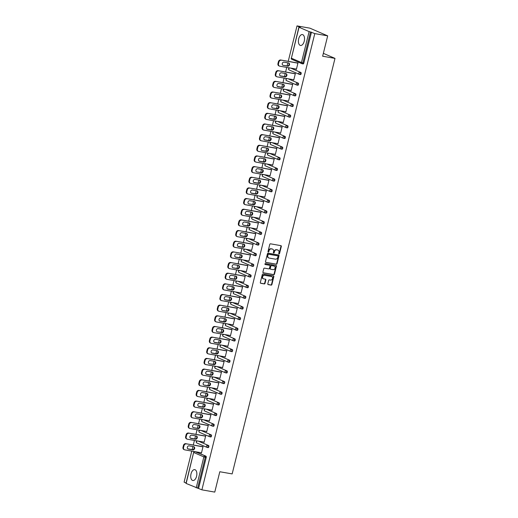 <?xml version="1.0" encoding="UTF-8"?>
<svg xmlns="http://www.w3.org/2000/svg" width="518" height="518" viewBox="0 0 518 518"><rect width="100%" height="100%" fill="white"/><g stroke="black" fill="none" stroke-linecap="round" stroke-linejoin="round"><path stroke-width="0.78" d="M279.034 253.943A0.486 0.408 113.4 0 0 279.552 253.548L281.319 246.419A0.693 0.583 113.4 0 0 280.905 245.649L270.513 243.823A0.693 0.583 113.4 0 0 269.768 244.392L268.007 251.515A0.486 0.408 113.4 0 0 268.816 251.657L269.043 250.738A2.221 1.858 113.4 0 1 271.426 248.918L272.287 249.067A2.221 1.858 113.4 0 1 272.643 249.171A2.221 1.858 113.4 0 1 273.608 251.541L273.374 252.46A0.486 0.408 113.4 0 0 274.184 252.603L274.411 251.683A2.221 1.858 113.4 0 1 276.793 249.857L277.654 250.013A2.221 1.858 113.4 0 1 278.011 250.116A2.221 1.858 113.4 0 1 278.975 252.48L278.749 253.406A0.486 0.408 113.4 0 0 279.034 253.943M278.801 253.788A0.486 0.408 113.4 0 0 279.196 253.393L280.963 246.264A0.693 0.583 113.4 0 0 280.814 245.629M268.065 251.903A0.486 0.408 113.4 0 0 268.46 251.508L268.687 250.582L269.043 250.738M273.433 252.849A0.486 0.408 113.4 0 0 273.828 252.447L274.054 251.528L274.411 251.683M196.568 476.282A5.523 2.966 -80 0 0 194.749 469.645A5.523 2.966 -80 0 0 191.019 473.879A5.523 2.966 -80 0 0 192.838 480.516A5.523 2.966 -80 0 0 196.568 476.282M304.234 41.22A5.523 2.966 -80 0 0 302.415 34.576A5.523 2.966 -80 0 0 298.685 38.818A5.523 2.966 -80 0 0 300.505 45.454A5.523 2.966 -80 0 0 304.234 41.22M267.812 283.832A0.693 0.583 113.4 0 0 268.227 284.602L271.141 285.114A0.693 0.583 113.4 0 0 271.885 284.544L273.841 276.631A0.693 0.583 113.4 0 0 273.433 275.861L263.04 274.035A0.693 0.583 113.4 0 0 262.296 274.605L260.334 282.517A0.693 0.583 113.4 0 0 260.748 283.288L264.271 283.909A0.693 0.583 113.4 0 0 265.015 283.34L265.851 279.953A0.693 0.583 113.4 0 0 265.436 279.183L263.694 278.872A1.858 1.554 113.4 0 1 264.581 275.285L271.419 276.489A1.858 1.554 113.4 0 1 270.532 280.076L269.392 279.875A0.693 0.583 113.4 0 0 268.648 280.445L267.812 283.832M299.048 27.247L291.388 58.197L301.457 62.555L309.116 31.604L299.048 27.247L300.336 27.337L297.008 25.9L309.894 28.16L327.68 35.859L322.643 56.216L334.991 58.385L232.161 473.912L219.807 471.743L214.769 492.1L201.891 489.84L314.795 33.592L310.528 31.993L302.868 62.937L303.813 63.105L311.473 32.155M327.68 35.859L314.795 33.592M276.301 264.258A0.693 0.583 113.4 0 0 277.046 263.688L279.001 255.775A0.693 0.583 113.4 0 0 278.593 255.005L268.201 253.179A0.693 0.583 113.4 0 0 267.456 253.749L265.494 261.661A0.693 0.583 113.4 0 0 265.909 262.432L275.945 264.102A0.693 0.583 113.4 0 0 276.69 263.532L278.645 255.62A0.693 0.583 113.4 0 0 278.496 254.986M276.424 266.207L274.462 274.119A0.693 0.583 113.4 0 1 273.718 274.689L263.325 272.863A0.693 0.583 113.4 0 1 262.917 272.086L263.753 268.7A0.693 0.583 113.4 0 1 264.497 268.13L268.712 268.874A0.693 0.583 113.4 0 0 269.457 268.305L270.014 266.058A0.693 0.583 113.4 0 0 269.6 265.287L265.21 264.517A0.486 0.408 113.4 0 1 265.443 263.578L276.01 265.43A0.693 0.583 113.4 0 1 276.424 266.207L276.068 266.051L274.106 273.964L274.462 274.119M334.991 58.385L323.349 53.348M309.116 31.604L310.528 31.993M201.891 489.84L185.988 483.391L193.648 452.441L186.137 483.495M186.085 483.003L184.097 482.141L191.783 451.094M192.152 449.592L192.916 446.516M193.285 445.02L194.425 440.436M194.794 438.934L195.558 435.858M195.927 434.362L197.06 429.778M197.429 428.276L198.193 425.2M198.562 423.705L199.695 419.12M200.071 417.618L200.829 414.542M201.198 413.04L202.337 408.462M202.706 406.96L203.47 403.885M203.839 402.382L204.973 397.805M205.342 396.302L206.106 393.227M206.475 391.725L207.608 387.147M207.983 385.645L208.741 382.569M209.117 381.067L210.25 376.489M210.619 374.987L211.383 371.911M211.752 370.409L212.885 365.831M213.254 364.329L214.018 361.253M214.387 359.751L215.52 355.173M215.896 353.671L216.654 350.595M217.029 349.093L218.162 344.515M218.531 343.013L219.295 339.938M219.664 338.435L220.797 333.857M221.167 332.355L221.931 329.28M222.3 327.777L223.433 323.2M223.808 321.697L224.566 318.622M224.941 317.12L226.075 312.542M226.444 311.04L227.208 307.964M227.577 306.462L228.71 301.884M229.079 300.382L229.843 297.306M230.212 295.804L231.345 291.226M231.721 289.724L232.478 286.648M232.854 285.146L233.987 280.568M234.356 279.066L235.12 275.99M235.489 274.488L236.622 269.904M236.991 268.408L237.756 265.333M238.125 263.83L239.258 259.246M239.633 257.75L240.391 254.675M240.766 253.172L241.9 248.588M242.269 247.092L243.033 244.017M243.402 242.515L244.535 237.93M244.904 236.435L245.668 233.359M246.037 231.857L247.177 227.272M247.546 225.777L248.303 222.695M248.679 221.199L249.812 216.615M250.181 215.119L250.945 212.037M251.314 210.541L252.447 205.957M252.816 204.461L253.58 201.379M253.949 199.883L255.089 195.299M255.458 193.803L256.222 190.721M256.591 189.225L257.724 184.641M258.094 183.145L258.858 180.063M259.227 178.568L260.36 173.983M260.735 172.488L261.493 169.405M261.862 167.91L263.002 163.325M263.371 161.83L264.135 158.748M264.504 157.252L265.637 152.668M266.006 151.172L266.77 148.09M267.139 146.594L268.272 142.01M268.648 140.514L269.405 137.432M269.781 135.936L270.914 131.352M271.283 129.856L272.047 126.774M272.416 125.278L273.549 120.694M273.918 119.198L274.682 116.116M275.052 114.62L276.185 110.036M276.56 108.54L277.318 105.458M277.693 103.963L278.826 99.378M279.196 97.883L279.96 94.8M280.329 93.305L281.462 88.72M281.831 87.225L282.595 84.143M282.964 82.647L284.097 78.063M284.473 76.567L285.23 73.485M285.606 71.989L286.739 67.405M287.108 65.909L287.872 62.827M288.241 61.331L297.008 25.9M297.397 62.937L297.992 62.898L296.387 69.386L295.856 69.153L296.419 69.257M195.733 451.813A1.062 0.57 100 0 1 195.804 451.819A1.062 0.57 100 0 1 195.875 451.838L205.944 456.196A1.062 0.57 100 0 1 206.222 457.452L205.277 457.284L197.623 488.234M198.562 488.396L206.222 457.452M303.813 63.105A1.062 0.57 100 0 1 303.095 63.921A1.062 0.57 100 0 1 303.024 63.902L302.227 63.759M198.368 441.155A1.062 0.57 100 0 1 198.439 441.161A1.062 0.57 100 0 1 198.511 441.181L208.579 445.538A1.062 0.57 100 0 1 208.858 446.794A1.062 0.57 100 0 1 208.139 447.604A1.062 0.57 100 0 1 208.074 447.584L207.271 447.448M201.003 430.497A1.062 0.57 100 0 1 201.081 430.503A1.062 0.57 100 0 1 201.146 430.523L211.214 434.88A1.062 0.57 100 0 1 211.499 436.137A1.062 0.57 100 0 1 210.781 436.946A1.062 0.57 100 0 1 210.709 436.927L209.913 436.791M203.645 419.839A1.062 0.57 100 0 1 203.716 419.845A1.062 0.57 100 0 1 203.788 419.865L213.856 424.223A1.062 0.57 100 0 1 214.135 425.479A1.062 0.57 100 0 1 213.416 426.288A1.062 0.57 100 0 1 213.345 426.269L212.548 426.133M206.281 409.181A1.062 0.57 100 0 1 206.352 409.188A1.062 0.57 100 0 1 206.423 409.207L216.492 413.565A1.062 0.57 100 0 1 216.77 414.821A1.062 0.57 100 0 1 216.051 415.63A1.062 0.57 100 0 1 215.987 415.611L215.184 415.468M208.916 398.523A1.062 0.57 100 0 1 208.994 398.53A1.062 0.57 100 0 1 209.058 398.549L219.127 402.907A1.062 0.57 100 0 1 219.412 404.157A1.062 0.57 100 0 1 218.693 404.972A1.062 0.57 100 0 1 218.622 404.953L217.825 404.811M211.558 387.865A1.062 0.57 100 0 1 211.629 387.872A1.062 0.57 100 0 1 211.7 387.891L221.769 392.249A1.062 0.57 100 0 1 222.047 393.499A1.062 0.57 100 0 1 221.328 394.315A1.062 0.57 100 0 1 221.257 394.295L220.461 394.153M214.193 377.208A1.062 0.57 100 0 1 214.264 377.214A1.062 0.57 100 0 1 214.335 377.233L224.404 381.591A1.062 0.57 100 0 1 224.682 382.841A1.062 0.57 100 0 1 223.964 383.657A1.062 0.57 100 0 1 223.899 383.637L223.096 383.495M216.828 366.55A1.062 0.57 100 0 1 216.906 366.556A1.062 0.57 100 0 1 216.971 366.576L227.039 370.933A1.062 0.57 100 0 1 227.324 372.183A1.062 0.57 100 0 1 226.606 372.999A1.062 0.57 100 0 1 226.534 372.979L225.738 372.837M219.47 355.892A1.062 0.57 100 0 1 219.541 355.898A1.062 0.57 100 0 1 219.613 355.918L229.681 360.275A1.062 0.57 100 0 1 229.96 361.525A1.062 0.57 100 0 1 229.241 362.341A1.062 0.57 100 0 1 229.17 362.322L228.373 362.179M222.105 345.234A1.062 0.57 100 0 1 222.177 345.241A1.062 0.57 100 0 1 222.248 345.26L232.317 349.611A1.062 0.57 100 0 1 232.595 350.867A1.062 0.57 100 0 1 231.883 351.683A1.062 0.57 100 0 1 231.811 351.664L231.009 351.521M224.741 334.576A1.062 0.57 100 0 1 224.818 334.583A1.062 0.57 100 0 1 224.883 334.602L234.952 338.953A1.062 0.57 100 0 1 235.237 340.209A1.062 0.57 100 0 1 234.518 341.025A1.062 0.57 100 0 1 234.447 341.006L233.65 340.863M227.383 323.918A1.062 0.57 100 0 1 227.454 323.925A1.062 0.57 100 0 1 227.525 323.944L237.594 328.295A1.062 0.57 100 0 1 237.872 329.552A1.062 0.57 100 0 1 237.153 330.367A1.062 0.57 100 0 1 237.082 330.348L236.286 330.206M230.018 313.26A1.062 0.57 100 0 1 230.089 313.267A1.062 0.57 100 0 1 230.16 313.286L240.229 317.638A1.062 0.57 100 0 1 240.507 318.894A1.062 0.57 100 0 1 239.795 319.71A1.062 0.57 100 0 1 239.724 319.69L238.921 319.548M232.653 302.603A1.062 0.57 100 0 1 232.731 302.609A1.062 0.57 100 0 1 232.802 302.629L242.864 306.98A1.062 0.57 100 0 1 243.149 308.236A1.062 0.57 100 0 1 242.43 309.052A1.062 0.57 100 0 1 242.359 309.032L241.563 308.89M235.295 291.945A1.062 0.57 100 0 1 235.366 291.951A1.062 0.57 100 0 1 235.437 291.971L245.506 296.322A1.062 0.57 100 0 1 245.785 297.578A1.062 0.57 100 0 1 245.066 298.394A1.062 0.57 100 0 1 244.995 298.374L244.198 298.232M237.93 281.287A1.062 0.57 100 0 1 238.002 281.293A1.062 0.57 100 0 1 238.073 281.313L248.141 285.664A1.062 0.57 100 0 1 248.42 286.92A1.062 0.57 100 0 1 247.708 287.736A1.062 0.57 100 0 1 247.636 287.717L246.84 287.574M240.572 270.629A1.062 0.57 100 0 1 240.643 270.629A1.062 0.57 100 0 1 240.715 270.655L250.777 275.006A1.062 0.57 100 0 1 251.062 276.262A1.062 0.57 100 0 1 250.343 277.078A1.062 0.57 100 0 1 250.272 277.059L249.475 276.916M243.207 259.971A1.062 0.57 100 0 1 243.279 259.971A1.062 0.57 100 0 1 243.35 259.997L253.419 264.348A1.062 0.57 100 0 1 253.697 265.604A1.062 0.57 100 0 1 252.978 266.42A1.062 0.57 100 0 1 252.913 266.401L252.111 266.258M245.843 249.313A1.062 0.57 100 0 1 245.914 249.313A1.062 0.57 100 0 1 245.985 249.339L256.054 253.69A1.062 0.57 100 0 1 256.332 254.947A1.062 0.57 100 0 1 255.62 255.762A1.062 0.57 100 0 1 255.549 255.743L254.752 255.601M248.485 238.656A1.062 0.57 100 0 1 248.556 238.656A1.062 0.57 100 0 1 248.627 238.681L258.696 243.033A1.062 0.57 100 0 1 258.974 244.289A1.062 0.57 100 0 1 258.255 245.105A1.062 0.57 100 0 1 258.184 245.085L257.388 244.943M251.12 227.998A1.062 0.57 100 0 1 251.191 227.998A1.062 0.57 100 0 1 251.262 228.024L261.331 232.375A1.062 0.57 100 0 1 261.609 233.631A1.062 0.57 100 0 1 260.891 234.447A1.062 0.57 100 0 1 260.826 234.427L260.023 234.285M253.755 217.34A1.062 0.57 100 0 1 253.833 217.34A1.062 0.57 100 0 1 253.898 217.366L263.966 221.717A1.062 0.57 100 0 1 264.245 222.973A1.062 0.57 100 0 1 263.532 223.789A1.062 0.57 100 0 1 263.461 223.77L262.665 223.627M256.397 206.682A1.062 0.57 100 0 1 256.468 206.682A1.062 0.57 100 0 1 256.539 206.708L266.608 211.059A1.062 0.57 100 0 1 266.887 212.315A1.062 0.57 100 0 1 266.168 213.131A1.062 0.57 100 0 1 266.097 213.112L265.3 212.969M259.032 196.024A1.062 0.57 100 0 1 259.104 196.024A1.062 0.57 100 0 1 259.175 196.05L269.243 200.401A1.062 0.57 100 0 1 269.522 201.657A1.062 0.57 100 0 1 268.803 202.473A1.062 0.57 100 0 1 268.738 202.454L267.935 202.311M261.668 185.366A1.062 0.57 100 0 1 261.745 185.366A1.062 0.57 100 0 1 261.81 185.392L271.879 189.743A1.062 0.57 100 0 1 272.164 191A1.062 0.57 100 0 1 271.445 191.815A1.062 0.57 100 0 1 271.374 191.796L270.577 191.654M264.309 174.708A1.062 0.57 100 0 1 264.381 174.708A1.062 0.57 100 0 1 264.452 174.734L274.521 179.086A1.062 0.57 100 0 1 274.799 180.342A1.062 0.57 100 0 1 274.08 181.158A1.062 0.57 100 0 1 274.009 181.138L273.213 180.996M266.945 164.051A1.062 0.57 100 0 1 267.016 164.051A1.062 0.57 100 0 1 267.087 164.076L277.156 168.428A1.062 0.57 100 0 1 277.434 169.684A1.062 0.57 100 0 1 276.716 170.5A1.062 0.57 100 0 1 276.651 170.48L275.848 170.338M269.58 153.393A1.062 0.57 100 0 1 269.658 153.393A1.062 0.57 100 0 1 269.723 153.419L279.791 157.77A1.062 0.57 100 0 1 280.076 159.026A1.062 0.57 100 0 1 279.357 159.842A1.062 0.57 100 0 1 279.286 159.822L278.49 159.68M272.222 142.735A1.062 0.57 100 0 1 272.293 142.735A1.062 0.57 100 0 1 272.364 142.761L282.433 147.112A1.062 0.57 100 0 1 282.711 148.368A1.062 0.57 100 0 1 281.993 149.184A1.062 0.57 100 0 1 281.921 149.165L281.125 149.022M274.857 132.077A1.062 0.57 100 0 1 274.928 132.077A1.062 0.57 100 0 1 275 132.103L285.068 136.454A1.062 0.57 100 0 1 285.347 137.71A1.062 0.57 100 0 1 284.628 138.526A1.062 0.57 100 0 1 284.563 138.507L283.76 138.364M277.493 121.419A1.062 0.57 100 0 1 277.57 121.419A1.062 0.57 100 0 1 277.635 121.439L287.704 125.796A1.062 0.57 100 0 1 287.989 127.052A1.062 0.57 100 0 1 287.27 127.868A1.062 0.57 100 0 1 287.199 127.849L286.402 127.706M280.134 110.761A1.062 0.57 100 0 1 280.206 110.761A1.062 0.57 100 0 1 280.277 110.781L290.345 115.138A1.062 0.57 100 0 1 290.624 116.395A1.062 0.57 100 0 1 289.905 117.21A1.062 0.57 100 0 1 289.834 117.191L289.038 117.049M282.77 100.103A1.062 0.57 100 0 1 282.841 100.103A1.062 0.57 100 0 1 282.912 100.123L292.981 104.481A1.062 0.57 100 0 1 293.259 105.737A1.062 0.57 100 0 1 292.547 106.553A1.062 0.57 100 0 1 292.476 106.533L291.673 106.391M285.405 89.446A1.062 0.57 100 0 1 285.483 89.446A1.062 0.57 100 0 1 285.554 89.465L295.616 93.823A1.062 0.57 100 0 1 295.901 95.079A1.062 0.57 100 0 1 295.182 95.895A1.062 0.57 100 0 1 295.111 95.875L294.315 95.733M288.047 78.788A1.062 0.57 100 0 1 288.118 78.788A1.062 0.57 100 0 1 288.189 78.807L298.258 83.165A1.062 0.57 100 0 1 298.536 84.421A1.062 0.57 100 0 1 297.818 85.237A1.062 0.57 100 0 1 297.746 85.217L296.95 85.075M290.682 68.13A1.062 0.57 100 0 1 290.753 68.13A1.062 0.57 100 0 1 290.825 68.149L300.893 72.507A1.062 0.57 100 0 1 301.172 73.763A1.062 0.57 100 0 1 300.459 74.579A1.062 0.57 100 0 1 300.388 74.56L299.585 74.417M293.253 79.668L293.751 80.044L295.357 73.556L294.755 73.595M290.617 90.326L291.116 90.702L292.722 84.214L292.12 84.253M287.976 100.984L288.474 101.36L290.08 94.872L289.478 94.911M285.34 111.648L285.839 112.017L287.445 105.53L286.842 105.568M282.705 122.306L283.204 122.675L284.809 116.187L284.207 116.226M280.063 132.964L280.562 133.333L282.168 126.845L281.565 126.884M277.428 143.622L277.926 143.991L279.532 137.503L278.93 137.542M274.793 154.28L275.291 154.649L276.897 148.161L276.295 148.2M272.151 164.938L272.649 165.307L274.255 158.819L273.653 158.858M269.515 175.596L270.014 175.965L271.62 169.477L271.018 169.516M266.88 186.253L267.379 186.622L268.984 180.134L268.382 180.173M264.238 196.911L264.737 197.28L266.343 190.792L265.74 190.831M261.603 207.569L262.102 207.938L263.707 201.45L263.105 201.489M258.961 218.227L259.46 218.596L261.072 212.108L260.47 212.147M256.326 228.885L256.824 229.254L258.43 222.766L257.828 222.805M253.69 239.543L254.189 239.912L255.795 233.424L255.193 233.463M251.049 250.2L251.547 250.57L253.153 244.082L252.557 244.12M248.413 260.858L248.912 261.227L250.518 254.739L249.916 254.778M245.778 271.516L246.277 271.885L247.882 265.397L247.28 265.443M243.136 282.174L243.635 282.543L245.241 276.055L244.645 276.1M240.501 292.832L240.999 293.201L242.605 286.713L242.003 286.758M237.866 303.49L238.364 303.859L239.97 297.371L239.368 297.416M235.224 314.148L235.722 314.517L237.328 308.029L236.732 308.074M232.588 324.805L233.087 325.174L234.693 318.687L234.091 318.732M229.953 335.463L230.452 335.832L232.058 329.344L231.455 329.39M227.311 346.121L227.81 346.49L229.416 340.002L228.814 340.048M224.676 356.779L225.175 357.148L226.78 350.66L226.178 350.705M222.041 367.437L222.539 367.806L224.145 361.318L223.543 361.363M219.399 378.095L219.897 378.47L221.503 371.976L220.901 372.021M216.764 388.753L217.262 389.128L218.868 382.634L218.266 382.679M214.128 399.41L214.627 399.786L216.233 393.291L215.63 393.337M211.486 410.068L211.985 410.444L213.591 403.949L212.989 403.995M208.851 420.726L209.35 421.102L210.956 414.607L210.353 414.653M206.216 431.384L206.708 431.759L208.32 425.265L207.718 425.31M203.574 442.042L204.073 442.417L205.678 435.923L205.076 435.968M200.939 452.7L201.437 453.075L203.043 446.581L202.441 446.626M293.22 79.811L293.784 79.914M290.579 90.469L291.148 90.572M287.943 101.127L288.507 101.23M285.308 111.784L285.871 111.888M282.666 122.442L283.236 122.546M280.031 133.1L280.594 133.204M277.389 143.758L277.959 143.862M274.754 154.416L275.323 154.519M272.118 165.08L272.682 165.177M269.477 175.738L270.046 175.835M266.841 186.396L267.411 186.493M264.206 197.054L264.769 197.151M261.564 207.712L262.134 207.809M258.929 218.369L259.492 218.466M256.293 229.027L256.857 229.124M253.652 239.685L254.221 239.782M251.016 250.343L251.58 250.44M248.381 261.001L248.944 261.098M245.739 271.659L246.309 271.756M243.104 282.316L243.667 282.414M240.469 292.974L241.032 293.071M237.827 303.632L238.397 303.729M235.191 314.29L235.755 314.387M232.556 324.948L233.119 325.045M229.914 335.606L230.484 335.703M227.279 346.264L227.842 346.361M224.644 356.921L225.207 357.019M222.002 367.579L222.572 367.676M219.367 378.237L219.93 378.334M216.725 388.895L217.295 388.992M214.089 399.553L214.659 399.65M211.454 410.211L212.017 410.308M208.812 420.869L209.382 420.966M206.177 431.526L206.747 431.623M203.542 442.184L204.105 442.281M200.9 452.842L201.47 452.939M277.829 250.052A2.221 1.858 113.4 0 0 277.654 249.961A2.221 1.858 113.4 0 0 277.305 249.857L277.654 250.013M274.054 251.528A2.221 1.858 113.4 0 1 276.437 249.708L277.305 249.857M272.455 249.106A2.221 1.858 113.4 0 0 272.287 249.022A2.221 1.858 113.4 0 0 271.931 248.912L272.287 249.067M268.687 250.582A2.221 1.858 113.4 0 1 271.069 248.763L271.931 248.912M265.643 262.296L275.945 264.102M278.011 256.371A0.486 0.408 113.4 0 0 277.726 255.834L268.602 254.228A0.486 0.408 113.4 0 0 268.078 254.629L267.838 255.601A2.221 1.858 113.4 0 0 268.803 257.964A2.221 1.858 113.4 0 0 269.159 258.068L275.395 259.162A2.221 1.858 113.4 0 0 277.771 257.342L278.011 256.371M277.512 255.743A0.486 0.408 113.4 0 0 277.37 255.678L277.726 255.834M268.635 257.88A2.221 1.858 113.4 0 1 268.447 257.809A2.221 1.858 113.4 0 1 267.482 255.445L267.728 254.474A0.486 0.408 113.4 0 1 268.246 254.073L277.37 255.678M263.066 272.721L273.362 274.534A0.693 0.583 113.4 0 0 274.106 273.964M269.451 265.222A0.693 0.583 113.4 0 0 269.243 265.132L265.002 264.387M273.083 269.638A1.858 1.554 113.4 0 0 273.977 266.051L271.561 265.63A0.693 0.583 113.4 0 0 270.817 266.2L270.266 268.447A0.693 0.583 113.4 0 0 270.674 269.218L273.083 269.638M274.087 266.077A1.858 1.554 113.4 0 0 273.621 265.902L273.977 266.051M270.318 269.062A0.693 0.583 113.4 0 1 269.91 268.292L270.467 266.045A0.693 0.583 113.4 0 1 271.205 265.475L273.621 265.902M276.068 266.051A0.693 0.583 113.4 0 0 275.919 265.417M271.536 276.508A1.858 1.554 113.4 0 0 271.069 276.334L271.419 276.489M263.228 278.697A1.858 1.554 113.4 0 1 264.225 275.129L271.069 276.334M260.483 283.152L263.915 283.754A0.693 0.583 113.4 0 0 264.659 283.184L265.494 279.798A0.693 0.583 113.4 0 0 265.346 279.163M267.961 284.466L270.784 284.958A0.693 0.583 113.4 0 0 271.529 284.388L273.485 276.476A0.693 0.583 113.4 0 0 273.336 275.841M278.419 61.746L277.959 63.591L278.496 63.818L278.949 61.972L278.419 61.746A2.124 1.774 -66.6 0 1 280.691 60.004L297.96 63.041M278.496 63.818A2.124 1.774 113.4 0 0 279.416 66.077L278.885 65.851A2.124 1.774 -66.6 0 1 277.959 63.591M288.604 62.956A1.664 1.392 -66.6 0 1 287.289 65.941L283.236 65.365A1.664 1.392 -66.6 0 1 284.032 62.154L288.617 62.963A1.664 1.392 -66.6 0 1 287.827 66.168L283.236 65.365M280.691 60.004L297.928 63.17M281.222 60.237A2.124 1.774 113.4 0 0 278.949 61.972M279.416 66.077A2.124 1.774 113.4 0 0 279.752 66.181L296.458 69.114M275.777 72.403L275.323 74.249L275.854 74.475L276.314 72.63L275.777 72.403A2.124 1.774 -66.6 0 1 278.049 70.662L295.325 73.698M275.854 74.475A2.124 1.774 113.4 0 0 276.78 76.735L276.243 76.509A2.124 1.774 -66.6 0 1 275.323 74.249M285.981 73.621A1.664 1.392 -66.6 0 1 285.185 76.826L280.601 76.023A1.664 1.392 -66.6 0 1 281.397 72.811L285.981 73.621A1.664 1.392 -66.6 0 1 284.654 76.599L280.083 75.796M278.049 70.662L295.292 73.828M278.587 70.895A2.124 1.774 113.4 0 0 276.314 72.63M276.78 76.735A2.124 1.774 113.4 0 0 277.117 76.839L293.816 79.772M273.141 83.061L272.688 84.907L273.219 85.133L273.679 83.288L273.141 83.061A2.124 1.774 -66.6 0 1 275.414 81.32L292.683 84.356M273.219 85.133A2.124 1.774 113.4 0 0 274.139 87.393L273.608 87.166A2.124 1.774 -66.6 0 1 272.688 84.907M283.327 84.272A1.664 1.392 -66.6 0 1 282.019 87.257L277.447 86.454M275.414 81.32L292.651 84.486M275.945 81.553A2.124 1.774 113.4 0 0 273.679 83.288M274.139 87.393A2.124 1.774 113.4 0 0 274.475 87.497L291.181 90.43M283.346 84.279A1.664 1.392 -66.6 0 1 282.55 87.484L277.959 86.681A1.664 1.392 -66.6 0 1 278.755 83.469L283.346 84.279M270.506 93.719L270.046 95.565L270.584 95.791L271.037 93.946L270.506 93.719A2.124 1.774 -66.6 0 1 272.779 91.977L290.048 95.014M270.584 95.791A2.124 1.774 113.4 0 0 271.503 98.051L270.972 97.824A2.124 1.774 -66.6 0 1 270.046 95.565M280.704 94.936A1.664 1.392 -66.6 0 1 279.914 98.148L275.323 97.339A1.664 1.392 -66.6 0 1 276.12 94.127L280.704 94.936A1.664 1.392 -66.6 0 1 279.377 97.915L274.812 97.112M272.779 91.977L290.015 95.144M273.31 92.21A2.124 1.774 113.4 0 0 271.037 93.946M271.503 98.051A2.124 1.774 113.4 0 0 271.84 98.155L288.545 101.088M267.864 104.377L267.411 106.222L267.942 106.449L268.402 104.604L267.864 104.377A2.124 1.774 -66.6 0 1 270.137 102.635L287.412 105.672M267.942 106.449A2.124 1.774 113.4 0 0 268.868 108.709L268.33 108.482A2.124 1.774 -66.6 0 1 267.411 106.222M278.049 105.588A1.664 1.392 -66.6 0 1 276.741 108.573L272.688 107.997A1.664 1.392 -66.6 0 1 273.478 104.785L278.069 105.594A1.664 1.392 -66.6 0 1 277.272 108.806L272.688 107.997M270.137 102.635L287.38 105.802M270.674 102.868A2.124 1.774 113.4 0 0 268.402 104.604M268.868 108.709A2.124 1.774 113.4 0 0 269.205 108.812L285.904 111.746M265.229 115.035L264.776 116.88L265.307 117.107L265.76 115.261L265.229 115.035A2.124 1.774 -66.6 0 1 267.502 113.293L284.77 116.33M265.307 117.107A2.124 1.774 113.4 0 0 266.226 119.367L265.695 119.14A2.124 1.774 -66.6 0 1 264.776 116.88M275.414 116.246A1.664 1.392 -66.6 0 1 274.106 119.231L269.535 118.428M267.502 113.293L284.738 116.459M268.033 113.526A2.124 1.774 113.4 0 0 265.76 115.261M266.226 119.367A2.124 1.774 113.4 0 0 266.563 119.47L283.268 122.403M275.434 116.252A1.664 1.392 -66.6 0 1 274.637 119.464L270.046 118.654A1.664 1.392 -66.6 0 1 270.843 115.443L275.434 116.252M262.594 125.693L262.134 127.538L262.671 127.765L263.125 125.919L262.594 125.693A2.124 1.774 -66.6 0 1 264.866 123.951L282.135 126.988M262.671 127.765A2.124 1.774 113.4 0 0 263.591 130.024L263.06 129.798A2.124 1.774 -66.6 0 1 262.134 127.538M272.772 126.904A1.664 1.392 -66.6 0 1 271.464 129.888L266.893 129.086M264.866 123.951L282.103 127.117M265.397 124.184A2.124 1.774 113.4 0 0 263.125 125.919M263.591 130.024A2.124 1.774 113.4 0 0 263.927 130.128L280.633 133.061M272.792 126.91A1.664 1.392 -66.6 0 1 272.002 130.122L267.411 129.312A1.664 1.392 -66.6 0 1 268.207 126.101L272.792 126.91M259.952 136.351L259.499 138.196L260.03 138.423L260.489 136.584L259.952 136.351A2.124 1.774 -66.6 0 1 262.225 134.609L279.5 137.646M260.03 138.423A2.124 1.774 113.4 0 0 260.955 140.682L260.418 140.456A2.124 1.774 -66.6 0 1 259.499 138.196M270.137 137.561A1.664 1.392 -66.6 0 1 268.829 140.546L264.258 139.743M262.225 134.609L279.467 137.775M262.762 134.842A2.124 1.774 113.4 0 0 260.489 136.584M260.955 140.682A2.124 1.774 113.4 0 0 261.286 140.786L277.991 143.719M270.156 137.568A1.664 1.392 -66.6 0 1 269.36 140.779L264.776 139.97A1.664 1.392 -66.6 0 1 265.566 136.758L270.156 137.568M257.316 147.008L256.863 148.854L257.394 149.08L257.847 147.242L257.316 147.008A2.124 1.774 -66.6 0 1 259.589 145.267L276.858 148.303M257.394 149.08A2.124 1.774 113.4 0 0 258.314 151.34L257.783 151.114A2.124 1.774 -66.6 0 1 256.863 148.854M267.502 148.219A1.664 1.392 -66.6 0 1 266.187 151.204L262.134 150.628A1.664 1.392 -66.6 0 1 262.93 147.416L267.521 148.226A1.664 1.392 -66.6 0 1 266.725 151.437L262.134 150.628M259.589 145.267L276.826 148.433M260.12 145.5A2.124 1.774 113.4 0 0 257.847 147.242M258.314 151.34A2.124 1.774 113.4 0 0 258.65 151.444L275.356 154.377M254.681 157.666L254.221 159.512L254.759 159.738L255.212 157.899L254.681 157.666A2.124 1.774 -66.6 0 1 256.954 155.924L274.223 158.961M254.759 159.738A2.124 1.774 113.4 0 0 255.678 161.998L255.141 161.771A2.124 1.774 -66.6 0 1 254.221 159.512M264.86 158.877A1.664 1.392 -66.6 0 1 263.552 161.862L258.981 161.059M256.954 155.924L274.19 159.091M257.485 156.158A2.124 1.774 113.4 0 0 255.212 157.899M255.678 161.998A2.124 1.774 113.4 0 0 256.015 162.102L272.721 165.035M264.879 158.884A1.664 1.392 -66.6 0 1 264.089 162.095L259.499 161.286A1.664 1.392 -66.6 0 1 260.295 158.074L264.879 158.884M252.039 168.324L251.586 170.169L252.117 170.396L252.577 168.557L252.039 168.324A2.124 1.774 -66.6 0 1 254.312 166.582L271.581 169.619M252.117 170.396A2.124 1.774 113.4 0 0 253.043 172.656L252.506 172.429A2.124 1.774 -66.6 0 1 251.586 170.169M262.225 169.535A1.664 1.392 -66.6 0 1 260.917 172.52L256.863 171.944A1.664 1.392 -66.6 0 1 257.653 168.732L262.244 169.541A1.664 1.392 -66.6 0 1 261.448 172.753L256.863 171.944M254.312 166.582L271.549 169.749M254.85 166.815A2.124 1.774 113.4 0 0 252.577 168.557M253.043 172.656A2.124 1.774 113.4 0 0 253.373 172.759L270.079 175.693M249.404 178.982L248.944 180.827L249.482 181.054L249.935 179.215L249.404 178.982A2.124 1.774 -66.6 0 1 251.677 177.24L268.946 180.277M249.482 181.054A2.124 1.774 113.4 0 0 250.401 183.314L249.87 183.087A2.124 1.774 -66.6 0 1 248.944 180.827M259.589 180.193A1.664 1.392 -66.6 0 1 258.275 183.178L253.71 182.375M251.677 177.24L268.913 180.406M252.208 177.473A2.124 1.774 113.4 0 0 249.935 179.215M250.401 183.314A2.124 1.774 113.4 0 0 250.738 183.417L267.443 186.351M259.609 180.199A1.664 1.392 -66.6 0 1 258.812 183.411L254.221 182.601A1.664 1.392 -66.6 0 1 255.018 179.39L259.609 180.199M246.769 189.64L246.309 191.485L246.846 191.712L247.3 189.873L246.769 189.64A2.124 1.774 -66.6 0 1 249.035 187.898L266.31 190.935M246.846 191.712A2.124 1.774 113.4 0 0 247.766 193.972L247.228 193.745A2.124 1.774 -66.6 0 1 246.309 191.485M256.967 190.857A1.664 1.392 -66.6 0 1 256.177 194.069L251.586 193.259A1.664 1.392 -66.6 0 1 252.383 190.048L256.967 190.857A1.664 1.392 -66.6 0 1 255.639 193.836L251.068 193.033M249.035 187.898L266.278 191.064M249.572 188.131A2.124 1.774 113.4 0 0 247.3 189.873M247.766 193.972A2.124 1.774 113.4 0 0 248.103 194.075L264.808 197.008M244.127 200.298L243.674 202.143L244.205 202.376L244.664 200.531L244.127 200.298A2.124 1.774 -66.6 0 1 246.4 198.556L263.668 201.593M244.205 202.376A2.124 1.774 113.4 0 0 245.131 204.629L244.593 204.403A2.124 1.774 -66.6 0 1 243.674 202.143M254.312 201.508A1.664 1.392 -66.6 0 1 253.004 204.493L248.951 203.917A1.664 1.392 -66.6 0 1 249.741 200.706L254.332 201.515A1.664 1.392 -66.6 0 1 253.535 204.727L248.951 203.917M246.4 198.556L263.636 201.722M246.937 198.789A2.124 1.774 113.4 0 0 244.664 200.531M245.131 204.629A2.124 1.774 113.4 0 0 245.461 204.733L262.166 207.666M241.492 210.956L241.032 212.801L241.569 213.034L242.023 211.189L241.492 210.956A2.124 1.774 -66.6 0 1 243.764 209.214L261.033 212.25M241.569 213.034A2.124 1.774 113.4 0 0 242.489 215.287L241.958 215.061A2.124 1.774 -66.6 0 1 241.032 212.801M251.677 212.166A1.664 1.392 -66.6 0 1 250.362 215.151L245.797 214.348M243.764 209.214L261.001 212.38M244.295 209.447A2.124 1.774 113.4 0 0 242.023 211.189M242.489 215.287A2.124 1.774 113.4 0 0 242.825 215.391L259.531 218.324M251.696 212.173A1.664 1.392 -66.6 0 1 250.9 215.384L246.309 214.575A1.664 1.392 -66.6 0 1 247.105 211.363L251.696 212.173M238.856 221.613L238.397 223.459L238.934 223.692L239.387 221.846L238.856 221.613A2.124 1.774 -66.6 0 1 241.123 219.872L258.398 222.908M238.934 223.692A2.124 1.774 113.4 0 0 239.853 225.945L239.316 225.719A2.124 1.774 -66.6 0 1 238.397 223.459M249.035 222.824A1.664 1.392 -66.6 0 1 247.727 225.809L243.674 225.233A1.664 1.392 -66.6 0 1 244.47 222.021L249.054 222.831A1.664 1.392 -66.6 0 1 248.258 226.042L243.674 225.233M241.123 219.872L258.365 223.038M241.66 220.105A2.124 1.774 113.4 0 0 239.387 221.846M239.853 225.945A2.124 1.774 113.4 0 0 240.19 226.049L256.896 228.982M236.214 232.271L235.761 234.117L236.292 234.35L236.752 232.504L236.214 232.271A2.124 1.774 -66.6 0 1 238.487 230.529L255.756 233.566M236.292 234.35A2.124 1.774 113.4 0 0 237.212 236.603L236.681 236.376A2.124 1.774 -66.6 0 1 235.761 234.117M246.419 233.488A1.664 1.392 -66.6 0 1 245.623 236.7L241.038 235.891A1.664 1.392 -66.6 0 1 241.828 232.679L246.419 233.488A1.664 1.392 -66.6 0 1 245.092 236.467L240.52 235.664M238.487 230.529L255.724 233.696M239.025 230.763A2.124 1.774 113.4 0 0 236.752 232.504M237.212 236.603A2.124 1.774 113.4 0 0 237.548 236.707L254.254 239.64M233.579 242.929L233.119 244.774L233.657 245.008L234.11 243.162L233.579 242.929A2.124 1.774 -66.6 0 1 235.852 241.187L253.121 244.224M233.657 245.008A2.124 1.774 113.4 0 0 234.576 247.261L234.045 247.034A2.124 1.774 -66.6 0 1 233.119 244.774M243.764 244.14A1.664 1.392 -66.6 0 1 242.45 247.125L237.885 246.322M235.852 241.187L253.088 244.354M236.383 241.42A2.124 1.774 113.4 0 0 234.11 243.162M234.576 247.261A2.124 1.774 113.4 0 0 234.913 247.364L251.619 250.298M243.777 244.146A1.664 1.392 -66.6 0 1 242.987 247.358L238.397 246.549A1.664 1.392 -66.6 0 1 239.193 243.337L243.777 244.146M230.944 253.587L230.484 255.432L231.015 255.665L231.475 253.82L230.944 253.587A2.124 1.774 -66.6 0 1 233.21 251.845L250.485 254.882M231.015 255.665A2.124 1.774 113.4 0 0 231.941 257.919L231.404 257.692A2.124 1.774 -66.6 0 1 230.484 255.432M241.142 254.804A1.664 1.392 -66.6 0 1 240.346 258.016L235.761 257.206A1.664 1.392 -66.6 0 1 236.558 253.995L241.142 254.804A1.664 1.392 -66.6 0 1 239.815 257.783L235.243 256.98M233.21 251.845L250.453 255.011M233.747 252.078A2.124 1.774 113.4 0 0 231.475 253.82M231.941 257.919A2.124 1.774 113.4 0 0 232.278 258.022L248.983 260.955M228.302 264.245L227.849 266.09L228.38 266.323L228.839 264.478L228.302 264.245A2.124 1.774 -66.6 0 1 230.575 262.503L247.844 265.54M228.38 266.323A2.124 1.774 113.4 0 0 229.299 268.583L228.768 268.35A2.124 1.774 -66.6 0 1 227.849 266.09M238.487 265.456A1.664 1.392 -66.6 0 1 237.179 268.441L233.126 267.864A1.664 1.392 -66.6 0 1 233.916 264.653L238.507 265.462A1.664 1.392 -66.6 0 1 237.71 268.674L233.126 267.864M230.575 262.503L247.811 265.669M231.106 262.736A2.124 1.774 113.4 0 0 228.839 264.478M229.299 268.583A2.124 1.774 113.4 0 0 229.636 268.68L246.341 271.613M225.667 274.903L225.207 276.748L225.744 276.981L226.198 275.136L225.667 274.903A2.124 1.774 -66.6 0 1 227.939 273.161L245.208 276.198M225.744 276.981A2.124 1.774 113.4 0 0 226.664 279.241L226.133 279.008A2.124 1.774 -66.6 0 1 225.207 276.748M235.865 276.12A1.664 1.392 -66.6 0 1 235.075 279.331L230.484 278.522A1.664 1.392 -66.6 0 1 231.281 275.311L235.865 276.12A1.664 1.392 -66.6 0 1 234.537 279.098L229.973 278.296M227.939 273.161L245.176 276.327M228.47 273.394A2.124 1.774 113.4 0 0 226.198 275.136M226.664 279.241A2.124 1.774 113.4 0 0 227.001 279.338L243.706 282.271M223.031 285.56L222.572 287.406L223.103 287.639L223.562 285.794L223.031 285.56A2.124 1.774 -66.6 0 1 225.298 283.819L242.573 286.855M223.103 287.639A2.124 1.774 113.4 0 0 224.029 289.899L223.491 289.666A2.124 1.774 -66.6 0 1 222.572 287.406M233.21 286.771A1.664 1.392 -66.6 0 1 231.902 289.756L227.331 288.953M225.298 283.819L242.541 286.985M225.835 284.052A2.124 1.774 113.4 0 0 223.562 285.794M224.029 289.899A2.124 1.774 113.4 0 0 224.365 289.996L241.064 292.929M233.229 286.778A1.664 1.392 -66.6 0 1 232.433 289.989L227.849 289.18A1.664 1.392 -66.6 0 1 228.645 285.968L233.229 286.778M220.39 296.218L219.936 298.064L220.467 298.297L220.927 296.451L220.39 296.218A2.124 1.774 -66.6 0 1 222.662 294.477L239.931 297.513M220.467 298.297A2.124 1.774 113.4 0 0 221.387 300.557L220.856 300.323A2.124 1.774 -66.6 0 1 219.936 298.064M230.575 297.429A1.664 1.392 -66.6 0 1 229.267 300.414L224.695 299.611M222.662 294.477L239.899 297.643M223.193 294.71A2.124 1.774 113.4 0 0 220.927 296.451M221.387 300.557A2.124 1.774 113.4 0 0 221.723 300.654L238.429 303.587M230.594 297.436A1.664 1.392 -66.6 0 1 229.798 300.647L225.207 299.838A1.664 1.392 -66.6 0 1 226.003 296.626L230.594 297.436M217.754 306.876L217.295 308.722L217.832 308.955L218.285 307.109L217.754 306.876A2.124 1.774 -66.6 0 1 220.027 305.134L237.296 308.171M217.832 308.955A2.124 1.774 113.4 0 0 218.751 311.214L218.22 310.981A2.124 1.774 -66.6 0 1 217.295 308.722M227.939 308.087A1.664 1.392 -66.6 0 1 226.625 311.072L222.572 310.496A1.664 1.392 -66.6 0 1 223.368 307.291L227.952 308.093A1.664 1.392 -66.6 0 1 227.162 311.305L222.572 310.496M220.027 305.134L237.263 308.301M220.558 305.367A2.124 1.774 113.4 0 0 218.285 307.109M218.751 311.214A2.124 1.774 113.4 0 0 219.088 311.312L235.794 314.245M215.112 317.534L214.659 319.379L215.19 319.612L215.65 317.767L215.112 317.534A2.124 1.774 -66.6 0 1 217.385 315.792L234.66 318.829M215.19 319.612A2.124 1.774 113.4 0 0 216.116 321.872L215.579 321.639A2.124 1.774 -66.6 0 1 214.659 319.379M225.298 318.745A1.664 1.392 -66.6 0 1 223.99 321.73L219.418 320.927M217.385 315.792L234.628 318.959M217.923 316.025A2.124 1.774 113.4 0 0 215.65 317.767M216.116 321.872A2.124 1.774 113.4 0 0 216.453 321.969L233.152 324.903M225.317 318.751A1.664 1.392 -66.6 0 1 224.521 321.963L219.936 321.154A1.664 1.392 -66.6 0 1 220.733 317.948L225.317 318.751M212.477 328.192L212.024 330.037L212.555 330.27L213.015 328.425L212.477 328.192A2.124 1.774 -66.6 0 1 214.75 326.457L232.019 329.487M212.555 330.27A2.124 1.774 113.4 0 0 213.474 332.53L212.943 332.297A2.124 1.774 -66.6 0 1 212.024 330.037M222.662 329.403A1.664 1.392 -66.6 0 1 221.354 332.388L217.295 331.811A1.664 1.392 -66.6 0 1 218.091 328.606L222.682 329.409A1.664 1.392 -66.6 0 1 221.885 332.621L217.295 331.811M214.75 326.457L231.986 329.616M215.281 326.683A2.124 1.774 113.4 0 0 213.015 328.425M213.474 332.53A2.124 1.774 113.4 0 0 213.811 332.627L230.516 335.56M209.842 338.85L209.382 340.695L209.919 340.928L210.373 339.083L209.842 338.85A2.124 1.774 -66.6 0 1 212.115 337.114L229.383 340.145M209.919 340.928A2.124 1.774 113.4 0 0 210.839 343.188L210.308 342.955A2.124 1.774 -66.6 0 1 209.382 340.695M220.027 340.061A1.664 1.392 -66.6 0 1 218.713 343.045L214.148 342.243M212.115 337.114L229.351 340.274M212.645 337.341A2.124 1.774 113.4 0 0 210.373 339.083M210.839 343.188A2.124 1.774 113.4 0 0 211.176 343.285L227.881 346.218M220.04 340.067A1.664 1.392 -66.6 0 1 219.25 343.279L214.659 342.469A1.664 1.392 -66.6 0 1 215.456 339.264L220.04 340.067M207.2 349.508L206.747 351.353L207.278 351.586L207.737 349.741L207.2 349.508A2.124 1.774 -66.6 0 1 209.473 347.772L226.748 350.803M207.278 351.586A2.124 1.774 113.4 0 0 208.204 353.846L207.666 353.613A2.124 1.774 -66.6 0 1 206.747 351.353M217.405 350.725A1.664 1.392 -66.6 0 1 216.608 353.936L212.024 353.127A1.664 1.392 -66.6 0 1 212.814 349.922L217.405 350.725A1.664 1.392 -66.6 0 1 216.077 353.703L211.506 352.9M209.473 347.772L226.716 350.932M210.01 347.999A2.124 1.774 113.4 0 0 207.737 349.741M208.204 353.846A2.124 1.774 113.4 0 0 208.54 353.943L225.239 356.876M204.565 360.165L204.111 362.011L204.642 362.244L205.096 360.399L204.565 360.165A2.124 1.774 -66.6 0 1 206.837 358.43L224.106 361.46M204.642 362.244A2.124 1.774 113.4 0 0 205.562 364.504L205.031 364.271A2.124 1.774 -66.6 0 1 204.111 362.011M214.75 361.383A1.664 1.392 -66.6 0 1 213.442 364.361L209.382 363.791A1.664 1.392 -66.6 0 1 210.179 360.58L214.769 361.383A1.664 1.392 -66.6 0 1 213.973 364.594L209.382 363.791M206.837 358.43L224.074 361.59M207.368 358.657A2.124 1.774 113.4 0 0 205.096 360.399M205.562 364.504A2.124 1.774 113.4 0 0 205.899 364.601L222.604 367.534M201.929 370.823L201.47 372.669L202.007 372.902L202.46 371.056L201.929 370.823A2.124 1.774 -66.6 0 1 204.202 369.088L221.471 372.118M202.007 372.902A2.124 1.774 113.4 0 0 202.926 375.161L202.396 374.928A2.124 1.774 -66.6 0 1 201.47 372.669M212.127 372.041A1.664 1.392 -66.6 0 1 211.338 375.252L206.747 374.449A1.664 1.392 -66.6 0 1 207.543 371.238L212.127 372.041A1.664 1.392 -66.6 0 1 210.8 375.019L206.229 374.216M204.202 369.088L221.439 372.248M204.733 369.315A2.124 1.774 113.4 0 0 202.46 371.056M202.926 375.161A2.124 1.774 113.4 0 0 203.263 375.259L219.969 378.192M199.288 381.481L198.834 383.326L199.365 383.56L199.825 381.714L199.288 381.481A2.124 1.774 -66.6 0 1 201.56 379.746L218.836 382.776M199.365 383.56A2.124 1.774 113.4 0 0 200.291 385.819L199.754 385.586A2.124 1.774 -66.6 0 1 198.834 383.326M209.473 382.698A1.664 1.392 -66.6 0 1 208.165 385.677L204.111 385.107A1.664 1.392 -66.6 0 1 204.901 381.895L209.492 382.698A1.664 1.392 -66.6 0 1 208.696 385.91L204.111 385.107M201.56 379.746L218.803 382.906M202.098 379.972A2.124 1.774 113.4 0 0 199.825 381.714M200.291 385.819A2.124 1.774 113.4 0 0 200.621 385.916L217.327 388.85M196.652 392.139L196.199 393.984L196.73 394.217L197.183 392.372L196.652 392.139A2.124 1.774 -66.6 0 1 198.925 390.404L216.194 393.434M196.73 394.217A2.124 1.774 113.4 0 0 197.649 396.477L197.118 396.244A2.124 1.774 -66.6 0 1 196.199 393.984M206.857 393.356A1.664 1.392 -66.6 0 1 206.06 396.568L201.47 395.765A1.664 1.392 -66.6 0 1 202.266 392.553L206.857 393.356A1.664 1.392 -66.6 0 1 205.523 396.335L200.958 395.532M198.925 390.404L216.161 393.563M199.456 390.63A2.124 1.774 113.4 0 0 197.183 392.372M197.649 396.477A2.124 1.774 113.4 0 0 197.986 396.574L214.692 399.507M194.017 402.797L193.557 404.642L194.095 404.875L194.548 403.03L194.017 402.797A2.124 1.774 -66.6 0 1 196.29 401.061L213.558 404.092M194.095 404.875A2.124 1.774 113.4 0 0 195.014 407.135L194.477 406.902A2.124 1.774 -66.6 0 1 193.557 404.642M204.196 404.014A1.664 1.392 -66.6 0 1 202.888 406.993L198.316 406.19M196.29 401.061L213.526 404.221M196.821 401.288A2.124 1.774 113.4 0 0 194.548 403.03M195.014 407.135A2.124 1.774 113.4 0 0 195.351 407.232L212.056 410.165M204.215 404.014A1.664 1.392 -66.6 0 1 203.425 407.226L198.834 406.423A1.664 1.392 -66.6 0 1 199.631 403.211L204.215 404.014M191.375 413.455L190.922 415.3L191.453 415.533L191.913 413.688L191.375 413.455A2.124 1.774 -66.6 0 1 193.648 411.719L210.917 414.75M191.453 415.533A2.124 1.774 113.4 0 0 192.379 417.793L191.841 417.56A2.124 1.774 -66.6 0 1 190.922 415.3M201.58 414.672A1.664 1.392 -66.6 0 1 200.783 417.884L196.199 417.081A1.664 1.392 -66.6 0 1 196.989 413.869L201.58 414.672A1.664 1.392 -66.6 0 1 200.252 417.65L195.681 416.848M193.648 411.719L210.884 414.879M194.185 411.946A2.124 1.774 113.4 0 0 191.913 413.688M192.379 417.793A2.124 1.774 113.4 0 0 192.709 417.89L209.414 420.823M188.74 424.112L188.28 425.958L188.817 426.191L189.271 424.346L188.74 424.112A2.124 1.774 -66.6 0 1 191.012 422.377L208.281 425.407M188.817 426.191A2.124 1.774 113.4 0 0 189.737 428.451L189.206 428.218A2.124 1.774 -66.6 0 1 188.28 425.958M198.925 425.33A1.664 1.392 -66.6 0 1 197.611 428.308L193.557 427.738A1.664 1.392 -66.6 0 1 194.354 424.527L198.944 425.33A1.664 1.392 -66.6 0 1 198.148 428.541L193.557 427.738M191.012 422.377L208.249 425.537M191.543 422.604A2.124 1.774 113.4 0 0 189.271 424.346M189.737 428.451A2.124 1.774 113.4 0 0 190.074 428.548L206.779 431.481M186.104 434.77L185.645 436.616L186.182 436.849L186.635 435.003L186.104 434.77A2.124 1.774 -66.6 0 1 188.371 433.035L205.646 436.065M186.182 436.849A2.124 1.774 113.4 0 0 187.102 439.109L186.564 438.875A2.124 1.774 -66.6 0 1 185.645 436.616M196.303 435.988A1.664 1.392 -66.6 0 1 195.513 439.199L190.922 438.396A1.664 1.392 -66.6 0 1 191.718 435.185L196.303 435.988A1.664 1.392 -66.6 0 1 194.975 438.966L190.404 438.163M188.371 433.035L205.614 436.195M188.908 433.262A2.124 1.774 113.4 0 0 186.635 435.003M187.102 439.109A2.124 1.774 113.4 0 0 187.438 439.206L204.144 442.139M183.463 445.428L183.009 447.274L183.54 447.507L184 445.661L183.463 445.428A2.124 1.774 -66.6 0 1 185.735 443.693L203.004 446.723M183.54 447.507A2.124 1.774 113.4 0 0 184.46 449.766L183.929 449.533A2.124 1.774 -66.6 0 1 183.009 447.274M193.648 446.645A1.664 1.392 -66.6 0 1 192.34 449.624L187.769 448.821M185.735 443.693L202.972 446.853M186.273 443.92A2.124 1.774 113.4 0 0 184 445.661M184.46 449.766A2.124 1.774 113.4 0 0 184.796 449.864L201.502 452.797M193.667 446.645A1.664 1.392 -66.6 0 1 192.871 449.857L188.287 449.054A1.664 1.392 -66.6 0 1 189.076 445.843L193.667 446.645M279.196 253.393L279.552 253.548M268.46 251.508L268.816 251.657M273.828 252.447L274.184 252.603M298.899 27.15L291.388 58.197A1.062 0.887 113.4 0 0 292.016 59.376M291.239 58.1A1.062 1.062 0 0 0 291.848 59.33L301.916 63.682A1.062 0.887 113.4 0 1 301.457 62.555L302.868 62.937A1.062 0.57 100 0 1 302.156 63.753A1.062 0.57 100 0 1 302.085 63.733A1.062 0.887 113.4 0 1 301.916 63.682A1.062 1.062 0 0 0 302.156 63.753L303.095 63.921M196.205 487.846L203.865 456.895L193.797 452.544A1.062 0.887 -66.6 0 1 194.93 451.677L205.944 456.196M205.277 457.284L203.865 456.895A1.062 0.887 -66.6 0 1 204.999 456.028A1.062 0.57 -80 0 1 205.277 457.284M290.825 68.149L300.893 72.507M300.233 73.595A1.062 0.57 -80 0 0 299.954 72.339A1.062 0.887 -66.6 0 0 298.815 73.213A1.062 0.887 113.4 0 0 299.443 74.391A1.062 0.57 100 0 0 299.514 74.411A1.062 0.57 100 0 0 300.233 73.595M300.459 74.579L299.514 74.411A1.062 1.062 0 0 1 299.274 74.339L289.212 69.988A1.062 0.887 113.4 0 1 288.746 68.855A1.062 0.887 -66.6 0 1 289.886 67.987A1.062 0.57 100 0 0 289.815 67.968A1.062 1.062 0 0 0 289.212 69.988A1.062 0.887 113.4 0 0 289.381 70.034M289.646 67.981A1.062 0.57 100 0 1 289.815 67.968L290.753 68.13M288.189 78.807L298.258 83.165M285.554 89.465L295.616 93.823M282.912 100.123L292.981 104.481M280.277 110.781L290.345 115.138M277.635 121.439L287.704 125.796M275 132.103L285.068 136.454M272.364 142.761L282.433 147.112M269.723 153.419L279.791 157.77M267.087 164.076L277.156 168.428M264.452 174.734L274.521 179.086M261.81 185.392L271.879 189.743M259.175 196.05L269.243 200.401M256.539 206.708L266.608 211.059M253.898 217.366L263.966 221.717M251.262 228.024L261.331 232.375M248.627 238.681L258.696 243.033M245.985 249.339L256.054 253.69M243.35 259.997L253.419 264.348M240.715 270.655L250.777 275.006M238.073 281.313L248.141 285.664M235.437 291.971L245.506 296.322M232.802 302.629L242.864 306.98M230.16 313.286L240.229 317.638M227.525 323.944L237.594 328.295M224.883 334.602L234.952 338.953M222.248 345.26L232.317 349.611M219.613 355.918L229.681 360.275M216.971 366.576L227.039 370.933M214.335 377.233L224.404 381.591M211.7 387.891L221.769 392.249M209.058 398.549L219.127 402.907M206.423 409.207L216.492 413.565M203.788 419.865L213.856 424.223M201.146 430.523L211.214 434.88M198.511 441.181L208.579 445.538M195.875 451.838L194.93 451.677A1.062 0.57 100 0 0 194.865 451.651A1.062 1.062 0 0 0 193.648 452.441M297.597 84.253A1.062 0.57 -80 0 0 297.313 83.003A1.062 0.887 -66.6 0 0 296.179 83.871A1.062 0.887 113.4 0 0 296.808 85.049A1.062 0.57 100 0 0 296.879 85.069A1.062 0.57 100 0 0 297.597 84.253M297.818 85.237L296.879 85.069A1.062 1.062 0 0 1 296.639 84.997L286.571 80.646A1.062 0.887 113.4 0 1 286.111 79.513A1.062 0.887 -66.6 0 1 287.25 78.645A1.062 0.57 100 0 0 287.179 78.626A1.062 1.062 0 0 0 286.571 80.646A1.062 0.887 113.4 0 0 286.739 80.691M287.004 78.639A1.062 0.57 100 0 1 287.179 78.626L288.118 78.788M294.956 94.911A1.062 0.57 -80 0 0 294.677 93.661A1.062 0.887 -66.6 0 0 293.544 94.529A1.062 0.887 113.4 0 0 294.172 95.707A1.062 0.57 100 0 0 294.243 95.726A1.062 0.57 100 0 0 294.956 94.911M295.182 95.895L294.243 95.726A1.062 1.062 0 0 1 294.004 95.655L283.935 91.304A1.062 0.887 113.4 0 1 283.476 90.171A1.062 0.887 -66.6 0 1 284.609 89.303A1.062 0.57 100 0 0 284.537 89.284A1.062 1.062 0 0 0 283.935 91.304A1.062 0.887 113.4 0 0 284.104 91.349M284.369 89.297A1.062 0.57 100 0 1 284.537 89.284L285.483 89.446M292.32 105.568A1.062 0.57 -80 0 0 292.042 104.319A1.062 0.887 -66.6 0 0 290.902 105.186A1.062 0.887 113.4 0 0 291.53 106.365A1.062 0.57 100 0 0 291.602 106.384A1.062 0.57 100 0 0 292.32 105.568M292.547 106.553L291.602 106.384A1.062 1.062 0 0 1 291.362 106.313L281.3 101.962A1.062 0.887 113.4 0 1 280.834 100.829A1.062 0.887 -66.6 0 1 281.973 99.961A1.062 0.57 100 0 0 281.902 99.942A1.062 1.062 0 0 0 281.3 101.962A1.062 0.887 113.4 0 0 281.462 102.007M281.734 99.955A1.062 0.57 100 0 1 281.902 99.942L282.841 100.103M289.685 116.226A1.062 0.57 -80 0 0 289.4 114.977A1.062 0.887 -66.6 0 0 288.267 115.844A1.062 0.887 113.4 0 0 288.895 117.023A1.062 0.57 100 0 0 288.966 117.042A1.062 0.57 100 0 0 289.685 116.226M289.905 117.21L288.966 117.042A1.062 1.062 0 0 1 288.727 116.971L278.658 112.62A1.062 0.887 113.4 0 1 278.198 111.487A1.062 0.887 -66.6 0 1 279.331 110.619A1.062 0.57 100 0 0 279.267 110.599A1.062 1.062 0 0 0 278.658 112.62A1.062 0.887 113.4 0 0 278.826 112.665M279.092 110.612A1.062 0.57 100 0 1 279.267 110.599L280.206 110.761M287.043 126.891A1.062 0.57 -80 0 0 286.765 125.634A1.062 0.887 -66.6 0 0 285.632 126.502A1.062 0.887 113.4 0 0 286.26 127.681A1.062 0.57 100 0 0 286.325 127.7A1.062 0.57 100 0 0 287.043 126.891M287.27 127.868L286.325 127.7A1.062 1.062 0 0 1 286.091 127.629L276.023 123.278A1.062 0.887 113.4 0 1 275.563 122.144A1.062 0.887 -66.6 0 1 276.696 121.277A1.062 0.57 100 0 0 276.625 121.257A1.062 1.062 0 0 0 276.023 123.278A1.062 0.887 113.4 0 0 276.191 123.329M276.457 121.27A1.062 0.57 100 0 1 276.625 121.257L277.57 121.419M284.408 137.548A1.062 0.57 -80 0 0 284.129 136.292A1.062 0.887 -66.6 0 0 282.99 137.16A1.062 0.887 113.4 0 0 283.618 138.338A1.062 0.57 100 0 0 283.689 138.358A1.062 0.57 100 0 0 284.408 137.548M284.628 138.526L283.689 138.358A1.062 1.062 0 0 1 283.45 138.287L273.381 133.935A1.062 0.887 113.4 0 1 272.921 132.802A1.062 0.887 -66.6 0 1 274.061 131.935A1.062 0.57 100 0 0 273.99 131.915A1.062 1.062 0 0 0 273.381 133.935A1.062 0.887 113.4 0 0 273.549 133.987M273.821 131.928A1.062 0.57 100 0 1 273.99 131.915L274.928 132.077M281.773 148.206A1.062 0.57 -80 0 0 281.488 146.95A1.062 0.887 -66.6 0 0 280.355 147.818A1.062 0.887 113.4 0 0 280.983 148.996A1.062 0.57 100 0 0 281.054 149.016A1.062 0.57 100 0 0 281.773 148.206M281.993 149.184L281.054 149.016A1.062 1.062 0 0 1 280.814 148.944L270.746 144.593A1.062 0.887 113.4 0 1 270.286 143.46A1.062 0.887 -66.6 0 1 271.419 142.592A1.062 0.57 100 0 0 271.354 142.573A1.062 1.062 0 0 0 270.746 144.593A1.062 0.887 113.4 0 0 270.914 144.645M271.179 142.586A1.062 0.57 100 0 1 271.354 142.573L272.293 142.735M279.131 158.864A1.062 0.57 -80 0 0 278.852 157.608A1.062 0.887 -66.6 0 0 277.719 158.476A1.062 0.887 113.4 0 0 278.347 159.654A1.062 0.57 100 0 0 278.412 159.673A1.062 0.57 100 0 0 279.131 158.864M279.357 159.842L278.412 159.673A1.062 1.062 0 0 1 278.179 159.602L268.11 155.251A1.062 0.887 113.4 0 1 267.651 154.118A1.062 0.887 -66.6 0 1 268.784 153.25A1.062 0.57 100 0 0 268.712 153.231A1.062 1.062 0 0 0 268.11 155.251A1.062 0.887 113.4 0 0 268.279 155.303M268.544 153.244A1.062 0.57 100 0 1 268.712 153.231L269.658 153.393M276.495 169.522A1.062 0.57 -80 0 0 276.217 168.266A1.062 0.887 -66.6 0 0 275.077 169.133A1.062 0.887 113.4 0 0 275.705 170.312A1.062 0.57 100 0 0 275.777 170.331A1.062 0.57 100 0 0 276.495 169.522M276.716 170.5L275.777 170.331A1.062 1.062 0 0 1 275.537 170.26L265.469 165.909A1.062 0.887 113.4 0 1 265.009 164.776A1.062 0.887 -66.6 0 1 266.148 163.908A1.062 0.57 100 0 0 266.077 163.889A1.062 1.062 0 0 0 265.469 165.909A1.062 0.887 113.4 0 0 265.637 165.961M265.909 163.902A1.062 0.57 100 0 1 266.077 163.889L267.016 164.051M273.86 180.18A1.062 0.57 -80 0 0 273.575 178.924A1.062 0.887 -66.6 0 0 272.442 179.791A1.062 0.887 113.4 0 0 273.07 180.97A1.062 0.57 100 0 0 273.141 180.989A1.062 0.57 100 0 0 273.86 180.18M274.08 181.158L273.141 180.989A1.062 1.062 0 0 1 272.902 180.918L262.833 176.567A1.062 0.887 113.4 0 1 262.373 175.434A1.062 0.887 -66.6 0 1 263.507 174.566A1.062 0.57 100 0 0 263.442 174.547A1.062 1.062 0 0 0 262.833 176.567A1.062 0.887 113.4 0 0 263.002 176.619M263.267 174.56A1.062 0.57 100 0 1 263.442 174.547L264.381 174.708M271.218 190.838A1.062 0.57 -80 0 0 270.94 189.582A1.062 0.887 -66.6 0 0 269.807 190.449A1.062 0.887 113.4 0 0 270.435 191.628A1.062 0.57 100 0 0 270.5 191.647A1.062 0.57 100 0 0 271.218 190.838M271.445 191.815L270.5 191.647A1.062 1.062 0 0 1 270.266 191.576L260.198 187.225A1.062 0.887 113.4 0 1 259.738 186.091A1.062 0.887 -66.6 0 1 260.871 185.224A1.062 0.57 100 0 0 260.8 185.204A1.062 1.062 0 0 0 260.198 187.225A1.062 0.887 113.4 0 0 260.366 187.276M260.632 185.217A1.062 0.57 100 0 1 260.8 185.204L261.745 185.366M268.583 201.496A1.062 0.57 -80 0 0 268.305 200.239A1.062 0.887 -66.6 0 0 267.165 201.107A1.062 0.887 113.4 0 0 267.793 202.285A1.062 0.57 100 0 0 267.864 202.305A1.062 0.57 100 0 0 268.583 201.496M268.803 202.473L267.864 202.305A1.062 1.062 0 0 1 267.625 202.234L257.556 197.882A1.062 0.887 113.4 0 1 257.096 196.749A1.062 0.887 -66.6 0 1 258.236 195.882A1.062 0.57 100 0 0 258.165 195.862A1.062 1.062 0 0 0 257.556 197.882A1.062 0.887 113.4 0 0 257.724 197.934M257.996 195.875A1.062 0.57 100 0 1 258.165 195.862L259.104 196.024M265.941 212.153A1.062 0.57 -80 0 0 265.663 210.897A1.062 0.887 -66.6 0 0 264.53 211.765A1.062 0.887 113.4 0 0 265.158 212.943A1.062 0.57 100 0 0 265.229 212.969A1.062 0.57 100 0 0 265.941 212.153M266.168 213.131L265.229 212.969A1.062 1.062 0 0 1 264.989 212.898L254.921 208.54A1.062 0.887 113.4 0 1 254.461 207.407A1.062 0.887 -66.6 0 1 255.594 206.54A1.062 0.57 100 0 0 255.529 206.52A1.062 1.062 0 0 0 254.921 208.54A1.062 0.887 113.4 0 0 255.089 208.592M255.355 206.533A1.062 0.57 100 0 1 255.529 206.52L256.468 206.682M263.306 222.811A1.062 0.57 -80 0 0 263.027 221.555A1.062 0.887 -66.6 0 0 261.888 222.423A1.062 0.887 113.4 0 0 262.522 223.601A1.062 0.57 100 0 0 262.587 223.627A1.062 0.57 100 0 0 263.306 222.811M263.532 223.789L262.587 223.627A1.062 1.062 0 0 1 262.354 223.556L252.285 219.198A1.062 0.887 113.4 0 1 251.826 218.065A1.062 0.887 -66.6 0 1 252.959 217.197A1.062 0.57 100 0 0 252.888 217.178A1.062 1.062 0 0 0 252.285 219.198A1.062 0.887 113.4 0 0 252.454 219.25M252.719 217.191A1.062 0.57 100 0 1 252.888 217.178L253.833 217.34M260.671 233.469A1.062 0.57 -80 0 0 260.392 232.213A1.062 0.887 -66.6 0 0 259.253 233.081A1.062 0.887 113.4 0 0 259.881 234.259A1.062 0.57 100 0 0 259.952 234.285A1.062 0.57 100 0 0 260.671 233.469M260.891 234.447L259.952 234.285A1.062 1.062 0 0 1 259.712 234.214L249.644 229.856A1.062 0.887 113.4 0 1 249.184 228.723A1.062 0.887 -66.6 0 1 250.323 227.855A1.062 0.57 100 0 0 250.252 227.836A1.062 1.062 0 0 0 249.644 229.856A1.062 0.887 113.4 0 0 249.812 229.908M250.077 227.849A1.062 0.57 100 0 1 250.252 227.836L251.191 227.998M258.029 244.127A1.062 0.57 -80 0 0 257.75 242.871A1.062 0.887 -66.6 0 0 256.617 243.738A1.062 0.887 113.4 0 0 257.245 244.917A1.062 0.57 100 0 0 257.316 244.943A1.062 0.57 100 0 0 258.029 244.127M258.255 245.105L257.316 244.943A1.062 1.062 0 0 1 257.077 244.872L247.008 240.514A1.062 0.887 113.4 0 1 246.549 239.387A1.062 0.887 -66.6 0 1 247.682 238.513A1.062 0.57 100 0 0 247.61 238.494A1.062 1.062 0 0 0 247.008 240.514A1.062 0.887 113.4 0 0 247.177 240.566M247.442 238.507A1.062 0.57 100 0 1 247.61 238.494L248.556 238.656M255.393 254.785A1.062 0.57 -80 0 0 255.115 253.529A1.062 0.887 -66.6 0 0 253.975 254.396A1.062 0.887 113.4 0 0 254.61 255.575A1.062 0.57 100 0 0 254.675 255.601A1.062 0.57 100 0 0 255.393 254.785M255.62 255.762L254.675 255.601A1.062 1.062 0 0 1 254.442 255.529L244.373 251.172A1.062 0.887 113.4 0 1 243.913 250.045A1.062 0.887 -66.6 0 1 245.046 249.171A1.062 0.57 100 0 0 244.975 249.152A1.062 1.062 0 0 0 244.373 251.172A1.062 0.887 113.4 0 0 244.541 251.224M244.807 249.164A1.062 0.57 100 0 1 244.975 249.152L245.914 249.313M252.758 265.443A1.062 0.57 -80 0 0 252.473 264.186A1.062 0.887 -66.6 0 0 251.34 265.054A1.062 0.887 113.4 0 0 251.968 266.233A1.062 0.57 100 0 0 252.039 266.258A1.062 0.57 100 0 0 252.758 265.443M252.978 266.42L252.039 266.258A1.062 1.062 0 0 1 251.8 266.187L241.731 261.83A1.062 0.887 113.4 0 1 241.271 260.703A1.062 0.887 -66.6 0 1 242.411 259.829A1.062 0.57 100 0 0 242.34 259.809A1.062 1.062 0 0 0 241.731 261.83A1.062 0.887 113.4 0 0 241.9 261.881M242.165 259.822A1.062 0.57 100 0 1 242.34 259.809L243.279 259.971M250.116 276.1A1.062 0.57 -80 0 0 249.838 274.844A1.062 0.887 -66.6 0 0 248.705 275.712A1.062 0.887 113.4 0 0 249.333 276.89A1.062 0.57 100 0 0 249.404 276.916A1.062 0.57 100 0 0 250.116 276.1M250.343 277.078L249.404 276.916A1.062 1.062 0 0 1 249.164 276.845L239.096 272.487A1.062 0.887 113.4 0 1 238.636 271.361A1.062 0.887 -66.6 0 1 239.769 270.487A1.062 0.57 100 0 0 239.698 270.467A1.062 1.062 0 0 0 239.096 272.487A1.062 0.887 113.4 0 0 239.264 272.539M239.53 270.48A1.062 0.57 100 0 1 239.698 270.467L240.643 270.629M247.481 286.758A1.062 0.57 -80 0 0 247.203 285.502A1.062 0.887 -66.6 0 0 246.063 286.37A1.062 0.887 113.4 0 0 246.691 287.548A1.062 0.57 100 0 0 246.762 287.574A1.062 0.57 100 0 0 247.481 286.758M247.708 287.736L246.762 287.574A1.062 1.062 0 0 1 246.529 287.503L236.461 283.145A1.062 0.887 113.4 0 1 235.994 282.019A1.062 0.887 -66.6 0 1 237.134 281.144A1.062 0.57 100 0 0 237.063 281.125A1.062 1.062 0 0 0 236.461 283.145A1.062 0.887 113.4 0 0 236.629 283.197M236.894 281.144A1.062 0.57 100 0 1 237.063 281.125L238.002 281.293M244.846 297.416A1.062 0.57 -80 0 0 244.561 296.16A1.062 0.887 -66.6 0 0 243.428 297.028A1.062 0.887 113.4 0 0 244.056 298.206A1.062 0.57 100 0 0 244.127 298.232A1.062 0.57 100 0 0 244.846 297.416M245.066 298.394L244.127 298.232A1.062 1.062 0 0 1 243.887 298.161L233.819 293.803A1.062 0.887 113.4 0 1 233.359 292.676A1.062 0.887 -66.6 0 1 234.499 291.802A1.062 0.57 100 0 0 234.427 291.783A1.062 1.062 0 0 0 233.819 293.803A1.062 0.887 113.4 0 0 233.987 293.855M234.253 291.802A1.062 0.57 100 0 1 234.427 291.783L235.366 291.951M242.204 308.074A1.062 0.57 -80 0 0 241.925 306.818A1.062 0.887 -66.6 0 0 240.792 307.686A1.062 0.887 113.4 0 0 241.42 308.864A1.062 0.57 100 0 0 241.492 308.89A1.062 0.57 100 0 0 242.204 308.074M242.43 309.052L241.492 308.89A1.062 1.062 0 0 1 241.252 308.819L231.183 304.461A1.062 0.887 113.4 0 1 230.724 303.334A1.062 0.887 -66.6 0 1 231.857 302.46A1.062 0.57 100 0 0 231.786 302.441A1.062 1.062 0 0 0 231.183 304.461A1.062 0.887 113.4 0 0 231.352 304.513M231.617 302.46A1.062 0.57 100 0 1 231.786 302.441L232.731 302.609M239.569 318.732A1.062 0.57 -80 0 0 239.29 317.476A1.062 0.887 -66.6 0 0 238.15 318.343A1.062 0.887 113.4 0 0 238.779 319.522A1.062 0.57 100 0 0 238.85 319.548A1.062 0.57 100 0 0 239.569 318.732M239.795 319.71L238.85 319.548A1.062 1.062 0 0 1 238.61 319.476L228.548 315.119A1.062 0.887 113.4 0 1 228.082 313.992A1.062 0.887 -66.6 0 1 229.221 313.118A1.062 0.57 100 0 0 229.15 313.099A1.062 1.062 0 0 0 228.548 315.119A1.062 0.887 113.4 0 0 228.716 315.171M228.982 313.118A1.062 0.57 100 0 1 229.15 313.099L230.089 313.267M236.933 329.39A1.062 0.57 -80 0 0 236.648 328.134A1.062 0.887 -66.6 0 0 235.515 329.001A1.062 0.887 113.4 0 0 236.143 330.18A1.062 0.57 100 0 0 236.214 330.206A1.062 0.57 100 0 0 236.933 329.39M237.153 330.367L236.214 330.206A1.062 1.062 0 0 1 235.975 330.134L225.906 325.777A1.062 0.887 113.4 0 1 225.447 324.65A1.062 0.887 -66.6 0 1 226.586 323.776A1.062 0.57 100 0 0 226.515 323.756A1.062 1.062 0 0 0 225.906 325.777A1.062 0.887 113.4 0 0 226.075 325.828M226.34 323.776A1.062 0.57 100 0 1 226.515 323.756L227.454 323.925M234.291 340.048A1.062 0.57 -80 0 0 234.013 338.791A1.062 0.887 -66.6 0 0 232.88 339.659A1.062 0.887 113.4 0 0 233.508 340.838A1.062 0.57 100 0 0 233.579 340.863A1.062 0.57 100 0 0 234.291 340.048M234.518 341.025L233.579 340.863A1.062 1.062 0 0 1 233.34 340.792L223.271 336.435A1.062 0.887 113.4 0 1 222.811 335.308A1.062 0.887 -66.6 0 1 223.944 334.434A1.062 0.57 100 0 0 223.873 334.414A1.062 1.062 0 0 0 223.271 336.435A1.062 0.887 113.4 0 0 223.439 336.486M223.705 334.434A1.062 0.57 100 0 1 223.873 334.414L224.818 334.583M231.656 350.705A1.062 0.57 -80 0 0 231.378 349.449A1.062 0.887 -66.6 0 0 230.238 350.317A1.062 0.887 113.4 0 0 230.866 351.502A1.062 0.57 100 0 0 230.937 351.521A1.062 0.57 100 0 0 231.656 350.705M231.883 351.683L230.937 351.521A1.062 1.062 0 0 1 230.698 351.45L220.636 347.092A1.062 0.887 113.4 0 1 220.169 345.966A1.062 0.887 -66.6 0 1 221.309 345.092A1.062 0.57 100 0 0 221.238 345.072A1.062 1.062 0 0 0 220.636 347.092A1.062 0.887 113.4 0 0 220.797 347.144M221.069 345.092A1.062 0.57 100 0 1 221.238 345.072L222.177 345.241M229.021 361.363A1.062 0.57 -80 0 0 228.736 360.107A1.062 0.887 -66.6 0 0 227.603 360.975A1.062 0.887 113.4 0 0 228.231 362.16A1.062 0.57 100 0 0 228.302 362.179A1.062 0.57 100 0 0 229.021 361.363M229.241 362.341L228.302 362.179A1.062 1.062 0 0 1 228.062 362.108L217.994 357.75A1.062 0.887 113.4 0 1 217.534 356.624A1.062 0.887 -66.6 0 1 218.667 355.749A1.062 0.57 100 0 0 218.602 355.73A1.062 1.062 0 0 0 217.994 357.75A1.062 0.887 113.4 0 0 218.162 357.802M218.428 355.749A1.062 0.57 100 0 1 218.602 355.73L219.541 355.898M226.379 372.021A1.062 0.57 -80 0 0 226.101 370.765A1.062 0.887 -66.6 0 0 224.967 371.633A1.062 0.887 113.4 0 0 225.595 372.818A1.062 0.57 100 0 0 225.66 372.837A1.062 0.57 100 0 0 226.379 372.021M226.606 372.999L225.66 372.837A1.062 1.062 0 0 1 225.427 372.766L215.358 368.408A1.062 0.887 113.4 0 1 214.899 367.281A1.062 0.887 -66.6 0 1 216.032 366.407A1.062 0.57 100 0 0 215.961 366.388A1.062 1.062 0 0 0 215.358 368.408A1.062 0.887 113.4 0 0 215.527 368.46M215.792 366.407A1.062 0.57 100 0 1 215.961 366.388L216.906 366.556M223.744 382.679A1.062 0.57 -80 0 0 223.465 381.423A1.062 0.887 -66.6 0 0 222.326 382.29A1.062 0.887 113.4 0 0 222.954 383.475A1.062 0.57 100 0 0 223.025 383.495A1.062 0.57 100 0 0 223.744 382.679M223.964 383.657L223.025 383.495A1.062 1.062 0 0 1 222.785 383.424L212.717 379.066A1.062 0.887 113.4 0 1 212.257 377.939A1.062 0.887 -66.6 0 1 213.397 377.065A1.062 0.57 100 0 0 213.325 377.046A1.062 1.062 0 0 0 212.717 379.066A1.062 0.887 113.4 0 0 212.885 379.118M213.157 377.065A1.062 0.57 100 0 1 213.325 377.046L214.264 377.214M221.108 393.337A1.062 0.57 -80 0 0 220.823 392.081A1.062 0.887 -66.6 0 0 219.69 392.948A1.062 0.887 113.4 0 0 220.318 394.133A1.062 0.57 100 0 0 220.39 394.153A1.062 0.57 100 0 0 221.108 393.337M221.328 394.315L220.39 394.153A1.062 1.062 0 0 1 220.15 394.081L210.081 389.724A1.062 0.887 113.4 0 1 209.622 388.597A1.062 0.887 -66.6 0 1 210.755 387.723A1.062 0.57 100 0 0 210.69 387.704A1.062 1.062 0 0 0 210.081 389.724A1.062 0.887 113.4 0 0 210.25 389.776M210.515 387.723A1.062 0.57 100 0 1 210.69 387.704L211.629 387.872M218.466 403.995A1.062 0.57 -80 0 0 218.188 402.739A1.062 0.887 -66.6 0 0 217.055 403.606A1.062 0.887 113.4 0 0 217.683 404.791A1.062 0.57 100 0 0 217.748 404.811A1.062 0.57 100 0 0 218.466 403.995M218.693 404.972L217.748 404.811A1.062 1.062 0 0 1 217.515 404.739L207.446 400.382A1.062 0.887 113.4 0 1 206.986 399.255A1.062 0.887 -66.6 0 1 208.119 398.381A1.062 0.57 100 0 0 208.048 398.361A1.062 1.062 0 0 0 207.446 400.382A1.062 0.887 113.4 0 0 207.614 400.433M207.88 398.381A1.062 0.57 100 0 1 208.048 398.361L208.994 398.53M215.831 414.653A1.062 0.57 -80 0 0 215.553 413.396A1.062 0.887 -66.6 0 0 214.413 414.264A1.062 0.887 113.4 0 0 215.041 415.449A1.062 0.57 100 0 0 215.112 415.468A1.062 0.57 100 0 0 215.831 414.653M216.051 415.63L215.112 415.468A1.062 1.062 0 0 1 214.873 415.397L204.804 411.039A1.062 0.887 113.4 0 1 204.345 409.913A1.062 0.887 -66.6 0 1 205.484 409.039A1.062 0.57 100 0 0 205.413 409.019A1.062 1.062 0 0 0 204.804 411.039A1.062 0.887 113.4 0 0 204.973 411.091M205.245 409.039A1.062 0.57 100 0 1 205.413 409.019L206.352 409.188M213.196 425.31A1.062 0.57 -80 0 0 212.911 424.054A1.062 0.887 -66.6 0 0 211.778 424.922A1.062 0.887 113.4 0 0 212.406 426.107A1.062 0.57 100 0 0 212.477 426.126A1.062 0.57 100 0 0 213.196 425.31M213.416 426.288L212.477 426.126A1.062 1.062 0 0 1 212.238 426.055L202.169 421.697A1.062 0.887 113.4 0 1 201.709 420.571A1.062 0.887 -66.6 0 1 202.842 419.697A1.062 0.57 100 0 0 202.778 419.677A1.062 1.062 0 0 0 202.169 421.697A1.062 0.887 113.4 0 0 202.337 421.749M202.603 419.697A1.062 0.57 100 0 1 202.778 419.677L203.716 419.845M210.554 435.968A1.062 0.57 -80 0 0 210.276 434.712A1.062 0.887 -66.6 0 0 209.136 435.58A1.062 0.887 113.4 0 0 209.771 436.765A1.062 0.57 100 0 0 209.835 436.784A1.062 0.57 100 0 0 210.554 435.968M210.781 436.946L209.835 436.784A1.062 1.062 0 0 1 209.602 436.713L199.534 432.355A1.062 0.887 113.4 0 1 199.074 431.229A1.062 0.887 -66.6 0 1 200.207 430.354A1.062 0.57 100 0 0 200.136 430.335A1.062 1.062 0 0 0 199.534 432.355A1.062 0.887 113.4 0 0 199.702 432.407M199.967 430.354A1.062 0.57 100 0 1 200.136 430.335L201.081 430.503M207.919 446.626A1.062 0.57 -80 0 0 207.64 445.37A1.062 0.887 -66.6 0 0 206.501 446.238A1.062 0.887 113.4 0 0 207.129 447.422A1.062 0.57 100 0 0 207.2 447.442A1.062 0.57 100 0 0 207.919 446.626M208.139 447.604L207.2 447.442A1.062 1.062 0 0 1 206.96 447.371L196.892 443.013A1.062 0.887 113.4 0 1 196.432 441.886A1.062 0.887 -66.6 0 1 197.572 441.019A1.062 0.57 100 0 0 197.5 440.993A1.062 1.062 0 0 0 196.892 443.013A1.062 0.887 113.4 0 0 197.06 443.065M197.332 441.012A1.062 0.57 100 0 1 197.5 440.993L198.439 441.161M194.69 451.67A1.062 0.57 100 0 1 194.865 451.651L195.804 451.819M276.437 249.708L276.793 249.857M271.069 248.763L271.426 248.918M280.963 246.264L281.319 246.419M278.645 255.62L279.001 255.775M276.69 263.532L277.046 263.688M268.246 254.073L268.602 254.228M267.728 254.474L268.078 254.629M267.482 255.445L267.838 255.601M273.362 274.534L273.718 274.689M269.243 265.132L269.6 265.287M271.205 265.475L271.561 265.63M270.467 266.045L270.817 266.2M269.91 268.292L270.266 268.447M264.225 275.129L264.581 275.285M265.494 279.798L265.851 279.953M264.659 283.184L265.015 283.34M263.915 283.754L264.271 283.909M273.485 276.476L273.841 276.631M271.529 284.388L271.885 284.544M270.784 284.958L271.141 285.114M287.289 65.941L287.827 66.168M284.654 76.599L285.185 76.826M280.096 75.809L280.601 76.023M282.019 87.257L282.55 87.484M277.46 86.467L277.959 86.681M279.377 97.915L279.914 98.148M274.825 97.125L275.323 97.339M276.741 108.573L277.272 108.806M274.106 119.231L274.637 119.464M269.548 118.441L270.046 118.654M271.464 129.888L272.002 130.122M266.912 129.099L267.411 129.312M268.829 140.546L269.36 140.779M264.271 139.756L264.776 139.97M266.187 151.204L266.725 151.437M263.552 161.862L264.089 162.095M259 161.072L259.499 161.286M260.917 172.52L261.448 172.753M258.275 183.178L258.812 183.411M253.723 182.388L254.221 182.601M255.639 193.836L256.177 194.069M251.088 193.046L251.586 193.259M253.004 204.493L253.535 204.727M250.362 215.151L250.9 215.384M245.81 214.361L246.309 214.575M247.727 225.809L248.258 226.042M245.092 236.467L245.623 236.7M240.533 235.677L241.038 235.891M242.45 247.125L242.987 247.358M237.898 246.335L238.397 246.549M239.815 257.783L240.346 258.016M235.263 256.993L235.761 257.206M237.179 268.441L237.71 268.674M234.537 279.098L235.075 279.331M229.986 278.308L230.484 278.522M231.902 289.756L232.433 289.989M227.344 288.966L227.849 289.18M229.267 300.414L229.798 300.647M224.708 299.624L225.207 299.838M226.625 311.072L227.162 311.305M223.99 321.73L224.521 321.963M219.431 320.94L219.936 321.154M221.354 332.388L221.885 332.621M218.713 343.045L219.25 343.279M214.161 342.256L214.659 342.469M216.077 353.703L216.608 353.936M211.519 352.913L212.024 353.127M213.442 364.361L213.973 364.594M210.8 375.019L211.338 375.252M206.248 374.229L206.747 374.449M208.165 385.677L208.696 385.91M205.523 396.335L206.06 396.568M200.971 395.545L201.47 395.765M202.888 406.993L203.425 407.226M198.336 406.203L198.834 406.423M200.252 417.65L200.783 417.884M195.694 416.86L196.199 417.081M197.611 428.308L198.148 428.541M194.975 438.966L195.513 439.199M190.423 438.176L190.922 438.396M192.34 449.624L192.871 449.857M187.781 448.834L188.287 449.054M277.654 249.961L278.011 250.116M272.287 249.022L272.643 249.171M277.447 255.698L277.803 255.853M268.447 257.809L268.803 257.964M269.354 265.164L269.71 265.32M273.912 265.987L274.268 266.142M270.208 269.03L270.564 269.185M271.361 276.418L271.717 276.573M263.04 278.632L263.397 278.788"/></g></svg>
